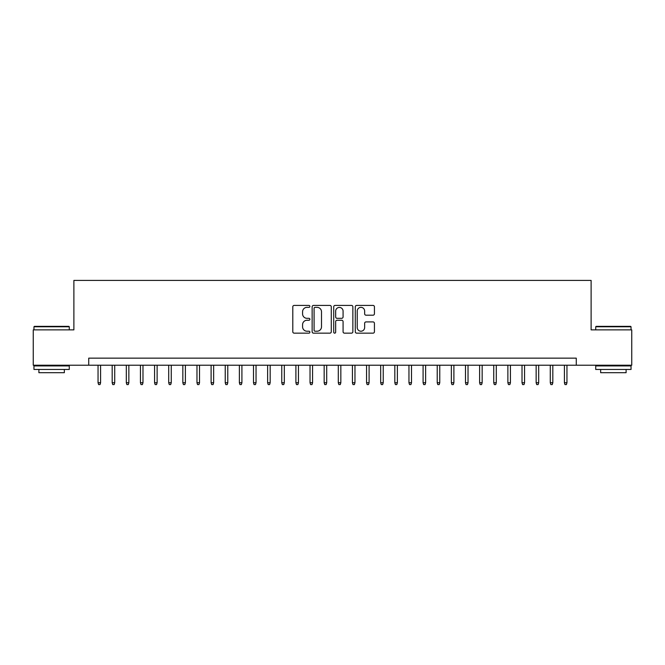 <?xml version="1.0" encoding="UTF-8"?>
<svg xmlns="http://www.w3.org/2000/svg" width="665" height="665" viewBox="0 0 665 665"><rect width="100%" height="100%" fill="white"/><g stroke="black" fill="none" stroke-linecap="round" stroke-linejoin="round"><path stroke-width="1" d="M309.89 306.382A0.973 0.973 0 0 0 308.917 305.418L294.179 305.418A1.388 1.388 0 0 0 292.791 306.798L292.791 331.769A1.388 1.388 0 0 0 294.179 333.157L308.917 333.157A0.973 0.973 0 0 0 309.89 332.184A0.973 0.973 0 0 0 308.917 331.22L307.014 331.22A4.439 4.439 0 0 1 302.575 326.781L302.575 324.695A4.439 4.439 0 0 1 307.014 320.256L308.917 320.256A0.973 0.973 0 0 0 309.89 319.283A0.973 0.973 0 0 0 308.917 318.319L307.014 318.319A4.439 4.439 0 0 1 302.575 313.88L302.575 311.794A4.439 4.439 0 0 1 307.014 307.355L308.917 307.355A0.973 0.973 0 0 0 309.89 306.382M373.04 315.193A1.388 1.388 0 0 0 374.428 313.805L374.428 306.798A1.388 1.388 0 0 0 373.04 305.418L356.673 305.418A1.388 1.388 0 0 0 355.285 306.798L355.285 331.769A1.388 1.388 0 0 0 356.673 333.157L373.04 333.157A1.388 1.388 0 0 0 374.428 331.769L374.428 323.306A1.388 1.388 0 0 0 373.04 321.918L366.033 321.918A1.388 1.388 0 0 0 364.644 323.306L364.644 327.504A3.707 3.707 0 0 1 360.937 331.22A3.707 3.707 0 0 1 357.23 327.504L357.23 311.07A3.707 3.707 0 0 1 360.937 307.355A3.707 3.707 0 0 1 364.644 311.07L364.644 313.805A1.388 1.388 0 0 0 366.033 315.193L373.04 315.193M88.719 365.218L33.25 365.218L33.25 329.882L73.882 329.882L73.882 280.422L591.119 280.422L591.119 329.882L631.75 329.882L631.75 365.218L576.281 365.218L576.281 358.152L88.719 358.152L88.719 365.218L576.281 365.218M331.286 306.798A1.388 1.388 0 0 0 329.898 305.418L313.531 305.418A1.388 1.388 0 0 0 312.143 306.798L312.143 331.769A1.388 1.388 0 0 0 313.531 333.157L329.898 333.157A1.388 1.388 0 0 0 331.286 331.769L331.286 306.798M335.102 305.418L351.469 305.418A1.388 1.388 0 0 1 352.857 306.798L352.857 331.769A1.388 1.388 0 0 1 351.469 333.157L344.462 333.157A1.388 1.388 0 0 1 343.074 331.769L343.074 321.644A1.388 1.388 0 0 0 341.694 320.256L337.047 320.256A1.388 1.388 0 0 0 335.659 321.644L335.659 332.184A0.973 0.973 0 0 1 334.686 333.157A0.973 0.973 0 0 1 333.714 332.184L333.714 306.798A1.388 1.388 0 0 1 335.102 305.418M315.06 307.355A0.973 0.973 0 0 0 314.088 308.327L314.088 330.247A0.973 0.973 0 0 0 315.06 331.22L317.064 331.22A4.439 4.439 0 0 0 321.503 326.781L321.503 311.794A4.439 4.439 0 0 0 317.064 307.355L315.06 307.355M343.074 311.137A3.707 3.707 0 0 0 339.366 307.43A3.707 3.707 0 0 0 335.659 311.137L335.659 316.931A1.388 1.388 0 0 0 337.047 318.319L341.694 318.319A1.388 1.388 0 0 0 343.074 316.931L343.074 311.137M100.59 382.741L100.024 384.578L98.611 384.578L98.046 382.741L100.59 382.741L100.59 365.218M98.046 382.741L98.046 365.218M34.38 326.349L68.861 326.349L69.285 326.773L33.957 326.773L34.38 326.349M51.621 369.457L33.957 369.457L33.957 365.925L69.285 365.925L69.285 369.457L51.621 369.457M64.339 369.457L64.339 372.708L38.902 372.708L38.902 369.457M596.139 326.349L630.62 326.349L631.043 326.773L595.715 326.773L596.139 326.349M613.379 369.457L595.715 369.457L595.715 365.925L631.043 365.925L631.043 369.457L613.379 369.457M626.098 369.457L626.098 372.708L600.661 372.708L600.661 369.457M114.721 382.741L114.156 384.578L112.742 384.578L112.177 382.741L114.721 382.741L114.721 365.218M112.177 382.741L112.177 365.218M128.852 382.741L128.287 384.578L126.874 384.578L126.308 382.741L128.852 382.741L128.852 365.218M126.308 382.741L126.308 365.218M142.983 382.741L142.418 384.578L141.005 384.578L140.44 382.741L142.983 382.741L142.983 365.218M140.44 382.741L140.44 365.218M157.123 382.741L156.558 384.578L155.144 384.578L154.579 382.741L157.123 382.741L157.123 365.218M154.579 382.741L154.579 365.218M171.254 382.741L170.689 384.578L169.276 384.578L168.711 382.741L171.254 382.741L171.254 365.218M168.711 382.741L168.711 365.218M185.385 382.741L184.82 384.578L183.407 384.578L182.842 382.741L185.385 382.741L185.385 365.218M182.842 382.741L182.842 365.218M199.517 382.741L198.951 384.578L197.538 384.578L196.973 382.741L199.517 382.741L199.517 365.218M196.973 382.741L196.973 365.218M213.648 382.741L213.083 384.578L211.669 384.578L211.104 382.741L213.648 382.741L213.648 365.218M211.104 382.741L211.104 365.218M227.779 382.741L227.214 384.578L225.801 384.578L225.236 382.741L227.779 382.741L227.779 365.218M225.236 382.741L225.236 365.218M241.91 382.741L241.345 384.578L239.932 384.578L239.367 382.741L241.91 382.741L241.91 365.218M239.367 382.741L239.367 365.218M256.042 382.741L255.476 384.578L254.063 384.578L253.498 382.741L256.042 382.741L256.042 365.218M253.498 382.741L253.498 365.218M270.173 382.741L269.608 384.578L268.195 384.578L267.629 382.741L270.173 382.741L270.173 365.218M267.629 382.741L267.629 365.218M284.312 382.741L283.747 384.578L282.334 384.578L281.769 382.741L284.312 382.741L284.312 365.218M281.769 382.741L281.769 365.218M298.444 382.741L297.878 384.578L296.465 384.578L295.9 382.741L298.444 382.741L298.444 365.218M295.9 382.741L295.9 365.218M312.575 382.741L312.01 384.578L310.597 384.578L310.031 382.741L312.575 382.741L312.575 365.218M310.031 382.741L310.031 365.218M326.706 382.741L326.141 384.578L324.728 384.578L324.163 382.741L326.706 382.741L326.706 365.218M324.163 382.741L324.163 365.218M340.837 382.741L340.272 384.578L338.859 384.578L338.294 382.741L340.837 382.741L340.837 365.218M338.294 382.741L338.294 365.218M354.969 382.741L354.403 384.578L352.99 384.578L352.425 382.741L354.969 382.741L354.969 365.218M352.425 382.741L352.425 365.218M369.1 382.741L368.535 384.578L367.122 384.578L366.556 382.741L369.1 382.741L369.1 365.218M366.556 382.741L366.556 365.218M383.231 382.741L382.666 384.578L381.253 384.578L380.688 382.741L383.231 382.741L383.231 365.218M380.688 382.741L380.688 365.218M397.371 382.741L396.806 384.578L395.392 384.578L394.827 382.741L397.371 382.741L397.371 365.218M394.827 382.741L394.827 365.218M411.502 382.741L410.937 384.578L409.524 384.578L408.958 382.741L411.502 382.741L411.502 365.218M408.958 382.741L408.958 365.218M425.633 382.741L425.068 384.578L423.655 384.578L423.09 382.741L425.633 382.741L425.633 365.218M423.09 382.741L423.09 365.218M439.764 382.741L439.199 384.578L437.786 384.578L437.221 382.741L439.764 382.741L439.764 365.218M437.221 382.741L437.221 365.218M453.896 382.741L453.331 384.578L451.917 384.578L451.352 382.741L453.896 382.741L453.896 365.218M451.352 382.741L451.352 365.218M468.027 382.741L467.462 384.578L466.049 384.578L465.483 382.741L468.027 382.741L468.027 365.218M465.483 382.741L465.483 365.218M482.158 382.741L481.593 384.578L480.18 384.578L479.615 382.741L482.158 382.741L482.158 365.218M479.615 382.741L479.615 365.218M496.289 382.741L495.724 384.578L494.311 384.578L493.746 382.741L496.289 382.741L496.289 365.218M493.746 382.741L493.746 365.218M510.421 382.741L509.856 384.578L508.442 384.578L507.877 382.741L510.421 382.741L510.421 365.218M507.877 382.741L507.877 365.218M524.56 382.741L523.995 384.578L522.582 384.578L522.017 382.741L524.56 382.741L524.56 365.218M522.017 382.741L522.017 365.218M538.692 382.741L538.126 384.578L536.713 384.578L536.148 382.741L538.692 382.741L538.692 365.218M536.148 382.741L536.148 365.218M552.823 382.741L552.258 384.578L550.844 384.578L550.279 382.741L552.823 382.741L552.823 365.218M550.279 382.741L550.279 365.218M566.954 382.741L566.389 384.578L564.976 384.578L564.41 382.741L566.954 382.741L566.954 365.218M564.41 382.741L564.41 365.218M33.957 329.882L33.957 326.773M42.011 365.925L42.011 365.218M61.23 365.925L61.23 365.218M69.285 329.882L69.285 326.773M595.715 329.882L595.715 326.773M603.77 365.925L603.77 365.218M622.989 365.925L622.989 365.218M631.043 329.882L631.043 326.773"/></g></svg>
